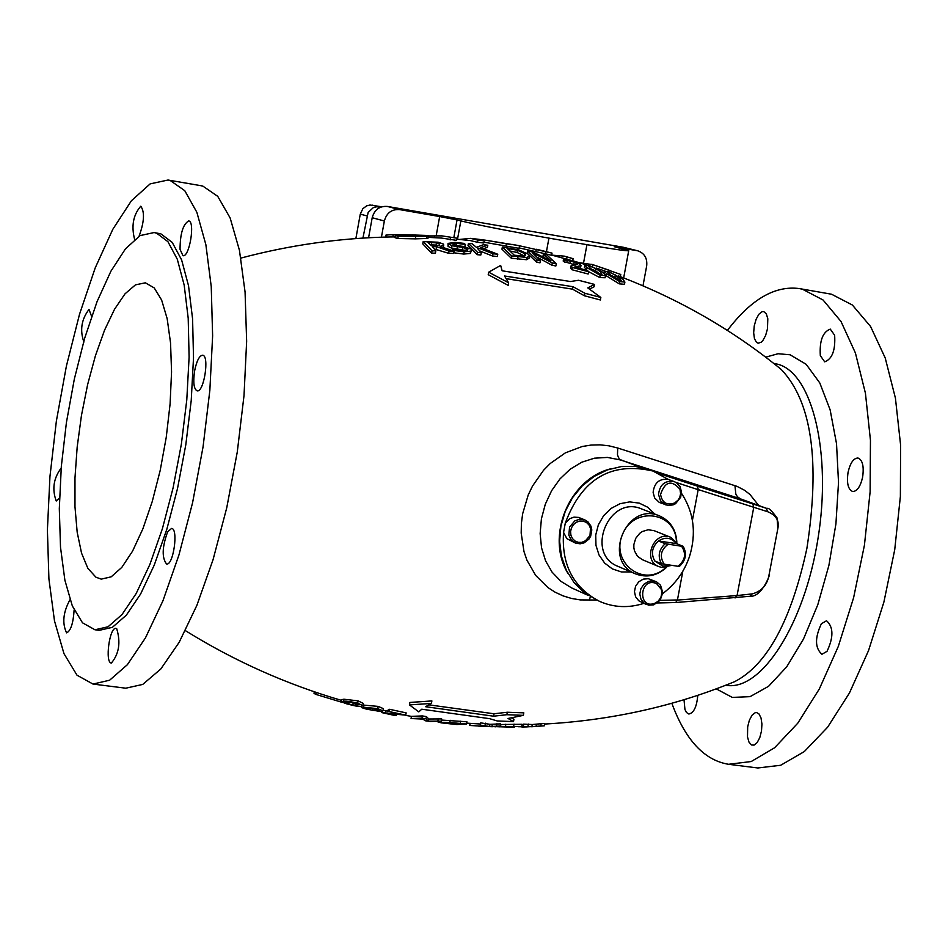<?xml version="1.0" encoding="UTF-8"?>
<svg xmlns="http://www.w3.org/2000/svg" width="948" height="948" viewBox="0 0 948 948"><rect width="100%" height="100%" fill="white"/><g stroke="black" fill="none" stroke-linecap="round" stroke-linejoin="round"><path stroke-width="1.42" d="M95.926 577.19L87.868 568.362L81.54 553.099L77.179 532.219L74.975 506.753L74.975 477.922L77.179 447.029L81.457 415.425L87.643 384.521L95.44 355.666L104.553 330.177L114.554 309.226L125.006 293.844L135.446 284.862L145.364 282.812L154.216 287.908L161.622 300.018L167.168 318.67L170.557 343.022L171.552 371.924L170.095 403.907L166.244 437.324L160.2 470.409L152.273 501.433L142.887 528.806L132.566 551.144L121.818 567.378L111.2 576.822L101.246 579.133L95.926 577.19M674.265 481.62L668.281 479.439C659.405 478.396 654.345 482.698 653.125 492.332L654.618 497.949L659.263 502.416L668.032 505.474L673.21 504.857L675.604 503.649L680.664 497.285L681.494 491.846L680.048 486.68L676.564 482.805L674.265 481.62C665.14 480.15 659.891 484.392 658.516 494.382L660.519 500.817L665.52 504.857M674.846 502.89L678.235 499.94L679.87 496.989L680.581 493.683L679.989 489.239C671.492 479.629 665.01 481.371 660.555 494.465C662.214 502.926 666.977 505.734 674.858 502.89L674.929 502.843M643.87 603.366C628.583 608.249 613.83 607.585 599.586 601.388C573.35 587.618 561.346 564.629 563.562 532.421L566.868 538.654L575.246 542.979L571.17 539.91L568.859 535.193L569.547 527.076L574.832 520.855L579.809 519.184L584.857 519.919L578.564 517.418L573.99 517.134L569.558 518.781L565.292 523.13C581.752 478.918 610.95 461.534 652.888 471.002L668.281 479.439M646.24 604.421L638.751 600.771L635.598 596.79L634.461 591.623L635.575 586.279L638.715 581.823L643.265 579.121L648.325 578.707L656.099 581.693L651.158 580.911L648.622 581.42L644.059 584.122L640.919 588.601L639.793 593.958L640.931 599.136L644.083 603.129L648.669 605.156L653.753 604.836L660.152 600.274L662.782 592.69L660.543 585.248L656.691 581.965M681.494 493.292C693.889 512.335 696.567 533.392 689.516 556.476C684.278 571.751 675.343 584.122 662.735 593.567M565.292 523.13L563.562 532.421M590.533 528.391L589.016 524.979L586.504 522.49L583.293 521.127L579.761 521.044L576.337 522.265L573.445 524.647L571.443 527.882L570.566 531.591L570.921 535.312L572.474 538.594L575.033 541.035L578.268 542.339L581.799 542.363L586.054 540.514M661.408 589.526L656.597 583.613C639.236 575.969 637.281 611.01 655.506 602.987L655.578 602.952M381.736 206.771L370.028 205.029L366.651 205.858L362.859 208.69L360.276 214.13L355.867 238.576M362.918 238.09L368.132 212.447L373.322 207.6L376.712 206.771L380.61 207.162M671.575 565.375L662.036 567.473L658.836 566.596C641.642 560.244 654.084 529.825 670.805 537.338L678.021 544.247M658.836 566.596L642.223 559.64L637.423 556.192L634.461 550.859L633.856 547.766L633.856 544.555L635.717 538.357L639.71 533.333L642.306 531.532L648.148 529.766L654.073 530.655L670.805 537.338M669.94 565.138L662.936 566.181L654.701 560.943C650.814 553.537 652.058 546.889 658.445 540.976C665.413 536.639 671.385 537.516 676.386 543.595L658.445 540.976L665.212 543.702L681.612 546.261C686.506 553.822 685.25 560.505 677.856 566.276L679.443 566.347C685.831 560.422 687.087 553.75 683.2 546.332L681.612 546.261M676.386 543.595L683.2 546.332M654.701 560.943L661.455 563.752L677.856 566.276M664.287 564.321C659.381 556.749 660.626 550.065 668.044 544.282M661.455 563.752C657.557 556.322 658.801 549.639 665.212 543.702M599.586 601.388L584.087 592.536L573.99 582.522L566.323 570.258L561.441 556.298L559.604 541.332L560.908 526.081L565.281 511.28L572.521 497.653L582.273 485.862L594.076 476.465L607.324 469.924L621.414 466.534L635.622 466.463L652.888 471.002M676.848 542.209C676.031 529.482 670.2 520.701 659.37 515.854C626.284 501.255 601.79 561.169 635.634 573.919C646.761 578.043 657.071 575.863 666.574 567.354M665.828 567.473C644.19 588.388 610.228 562.911 622.421 534.636C633.525 505.924 675.604 511.517 676.41 541.604M675.734 602.478L677.417 600.084L682.844 571.182M692.407 520.357L698.202 489.571L767.75 511.742L766.268 508.258L697.598 486.206L698.202 489.571M156.598 233.149L154.109 232.544L140.15 235.59L125.492 248.803L110.892 271.235L97.087 301.547L84.704 338.104L74.323 379.105L66.407 422.559L61.324 466.428L59.309 508.661L60.506 547.245L64.891 580.235L72.321 605.926L82.5 622.812L94.966 629.768L108.048 626.782L122.008 614.565L136.192 593.507L149.891 564.416L162.416 528.629L173.093 487.853L181.364 444.174L186.792 399.831L189.102 357.123L188.202 318.232L184.173 285.064L177.276 259.183L167.915 241.669L156.598 233.149M572.331 267.454L588.601 271.744L587.499 270.488L574.559 267.052L580.899 265.641L580.294 264.326L569.748 260.155L563.61 258.875L565.02 259.942L574.263 262.075L577.344 264.231L570.992 265.95L572.331 267.454L571.917 269.718L570.577 268.201L570.992 265.95M565.02 259.942L564.605 262.146L563.195 261.067L563.61 258.875M565.209 259.989L564.605 262.146M579.05 266.269L578.707 268.118M580.899 265.641L580.496 267.869L579.465 268.308M581.041 265.416L580.496 267.869M588.601 271.744L588.175 274.008L571.917 269.718M567.224 260.214L566.821 262.406L564.807 262.193M575.554 265.061L566.821 262.406M551.878 255.142L564.416 256.161L567.058 256.991L566.655 259.148L551.665 255.095M567.058 256.991L573.102 258.674L572.699 260.83L566.655 259.148M573.102 258.674L564.416 256.161M459.46 239.453L470.469 238.363L477.899 240.105L484.227 240.839L477.105 239.121L485.66 240.223L518.58 245.579L552.032 253.128L538.215 249.668M477.105 239.121L470.492 238.363M511.695 244.667L485.755 240.235M536.248 249.241L535.857 251.374M545.586 251.599L545.183 253.756L519.125 247.914M519.445 246.184L519.042 248.352L484.404 242.261M552.032 253.128L551.641 255.285L545.183 253.756M484.286 240.045L484.144 240.816M506.374 243.944L505.971 246.113M477.899 240.105L477.496 242.285L470.066 240.519L456.77 239.204M484.227 240.839L483.824 243.008L477.496 242.285M453.938 251.149L440.085 246.433L443.783 244.975L443.273 243.992L438.071 242.202L423.164 241.633L432.063 250.829L435.831 250.829L432.359 246.693L436.661 246.729L449.079 251.007L453.938 251.149L453.523 253.448L448.665 253.306L434.362 248.992M449.079 251.007L448.665 253.306M436.661 246.729L436.246 249.004M435.831 250.829L435.416 253.14L431.636 253.152L422.761 243.873L423.164 241.633M432.063 250.829L431.636 253.152M436.483 242.878L439.469 243.98L439.303 245.295L431.376 245.651L427.975 242.498L431.696 242.546L436.483 242.878L436.068 245.117L430.487 244.774M443.783 244.975L443.297 247.44M437.94 245.591L436.068 245.117M385.587 237.059L385.954 235.08L390.126 234.749L421.315 235.353L395.387 235.471L398.231 236.301L426.967 236.289L428.579 235.839L427.69 235.471L402.592 234.63M428.579 235.862L428.188 238.031L426.564 238.481L415.343 238.86L397.828 238.505L394.984 237.687L395.387 235.471M393.278 234.713L392.875 236.917L389.77 236.964C339.479 238.019 289.863 245.07 240.899 258.081M395.126 236.905L392.875 236.917M402.959 234.713L402.77 235.732M398.231 236.301L397.828 238.505M465.515 244.584L464.034 243.375L455.17 242.404L448.037 243.399L451.9 245.757L462.778 247.44L467.601 249.123L467.838 249.703L462.861 250.497L452.789 248.755L454.258 250.521L464.153 251.765L470.635 251.184L471.666 250.201L471.263 249.17L463.454 246.456L457.256 245.674L451.959 243.79L456.498 243.257L465.515 244.584L465.124 246.729M454.258 250.521L453.843 252.808L463.726 254.064L470.22 253.472L471.654 250.236M452.789 248.755L452.457 250.592M465.776 250.497L451.485 248.009L448.025 246.385L448.037 243.399M457.327 246.753L456.912 249.016M451.9 245.757L451.485 248.009M465.255 244.56L464.864 246.681M463.098 246.397L455.858 245.473M587.784 287.908L594.503 284.412L578.576 280.276L570.471 281.52L502.144 270.796L500.651 265.416L488.67 272.195L508.626 282.788L504.537 275.987L572.983 286.699L584.869 293.252L600.842 297.459L587.784 287.908M488.67 272.195L488.22 274.671L508.164 285.348L508.626 282.788M594.503 284.412L594.064 286.806L589.514 289.116M572.983 286.699L572.521 289.164L506.22 278.676M584.869 293.252L584.406 295.764L572.521 289.164M600.842 297.459L600.38 299.983L584.406 295.764M526.887 257.453L529.434 256.067L528.498 254.301L518.994 249.952L502.357 247.001L511.719 255.948L526.887 257.453L526.472 259.716L511.304 258.223L501.954 249.206L502.357 247.001M529.031 258.283L526.472 259.716M511.719 255.948L511.304 258.223M517.561 250.284L524.742 253.649L525.654 255.213L523.96 256.079L514.302 255.225L507.073 248.34L517.561 250.284L517.146 252.488L510.273 251.066M524.457 255.996L517.146 252.488M428.567 235.922L441.863 235.874L456.96 238.185L441.863 235.874M456.96 238.185L456.557 240.354L441.472 238.055L428.306 237.367M456.995 238.09L456.794 239.204M450.537 237.735L450.146 239.915M434.658 236.265L434.409 237.652M556.275 263.734L546.676 254.775L543.382 254.076L551.001 260.842L532.622 251.919L527.562 250.983L537.054 259.93L540.396 260.546L532.231 252.606L552.281 262.892L556.275 263.734L555.848 265.997L551.866 265.156L537.587 257.441M552.281 262.892L551.866 265.156M540.396 260.546L539.981 262.809L536.639 262.193L527.159 253.175L527.562 250.983M537.054 259.93L536.639 262.193M543.382 254.076L542.979 256.256L544.342 257.287M579.169 262.655L592.844 264.658L620.75 274.482L620.348 276.65M592.844 264.658L592.488 266.613M604.48 270.855L596.221 268.059M600.238 275.299L605.499 275.548L603.497 272.597L590.035 265.831L584.821 265.096L586.859 267.597L600.238 275.299L599.811 277.574L588.495 271.614M605.085 277.752L599.811 277.574M587.037 270.358L584.418 267.277M594.23 271.792L588.317 266.305L591.149 266.637L595.996 268.592L599.966 271.483L602.004 274.209L599.172 274.091L594.23 271.792M600.226 274.375L595.581 270.796L590.604 268.794M492.996 253.756L497.759 254.254L480.624 247.606L487.805 245.212L483.373 244.738L476.382 247.345L472.08 243.683L468.419 243.399L477.579 252.405L481.264 252.689L477.674 248.625L478.681 248.151L492.996 253.756L492.581 256.031L479.806 250.947M468.419 243.399L468.004 245.603L477.164 254.692L477.579 252.405M487.805 245.212L487.402 247.416L483.504 248.613M497.759 254.254L497.344 256.529L492.581 256.031M481.264 252.689L480.849 254.976L477.164 254.692M478.681 248.151L478.444 249.443M619.708 281.592L624.886 282.077L622.848 279.139L609.422 272.017L604.303 271.045L606.388 273.522L619.708 281.592L619.293 283.867L605.499 275.311M624.471 284.293L619.293 283.867M613.735 277.906L607.775 272.372L610.548 272.834L615.359 274.944L621.426 280.62L618.641 280.359L613.735 277.906M619.447 280.62L614.956 277.148L610.382 275.121M758.732 505.497L749.963 494.489L744.678 490.329L736.963 486.336L617.717 448.013L608.948 445.821L600.013 444.837L591.054 445.074L582.214 446.508L565.328 452.883L550.196 463.525L543.548 470.279L532.48 486.111L528.226 494.951L522.644 513.769L521.388 523.438L521.187 533.06L523.983 551.558L526.922 560.161L535.691 575.448L547.932 587.559L555.161 592.216L563.041 595.865L571.443 598.437L580.259 599.906L596.624 600.048M544.709 724.047C611.685 720.29 675.035 706.141 734.736 681.624C767.205 664.88 791.26 620.466 806.89 548.406C820.316 461.166 811.761 401.514 781.223 369.447C733.053 330.046 678.78 298.869 618.38 275.904M387.91 711.794L388.325 709.566L389.616 709.305L406.159 712.896L405.756 715.136L389.201 711.557L401.087 714.685L381.523 712.54L394.747 715.479L385.907 713.323L405.756 715.136M383.016 710.336L388.076 710.881M521.981 724.817L523.497 724.793M541.154 723.715L544.804 723.561L544.389 725.801L531.864 726.737L523.201 726.358L523.616 724.13L532.278 724.533L541.154 723.715L540.739 725.943M500.437 724.533L522.087 724.272L521.673 726.5L499.809 726.784L509.657 727.057M511.387 717.873L513.946 719.271L513.508 721.618L508.069 718.477L523.355 715.349L506.86 714.709L493.588 716.202L425.534 706.698L431.423 703.452L409.441 704.897L418.815 711.889L421.753 709.211L489.701 718.679L497.096 720.93L513.508 721.618M428.994 704.862L494.038 713.773L507.31 712.244L523.817 712.86L523.355 715.349M409.441 704.897L409.892 702.456L431.885 700.928L431.423 703.452M441.484 720.053L466.926 721.784L466.523 724.011L449.79 722.506L439.564 722.269L441.223 722.85M421.99 718.169L411.053 718.525L411.456 716.368L422.405 715.93L426.422 716.605L428.792 719.011L441.697 718.916L441.294 721.132L428.389 721.167L426.007 718.845L421.99 718.169L422.405 715.93M362.977 705.051L378.157 706.39L383.336 708.618L382.921 710.858L377.742 708.654L363.522 707.208L361.33 707.516L366.58 709.187L380.598 711.521L382.921 710.858M480.328 725.101L480.731 722.874L489.974 724.331L500.568 723.857L500.153 726.085L489.571 726.512L480.328 725.101L485.874 726.417L469.734 725.469L470.113 723.383M466.677 723.134L480.518 724.023M341.375 701.84L341.778 699.624L343.946 699.221L358.095 700.868L363.274 703.416L362.871 705.668L357.692 703.143C349.35 701.33 344.634 700.762 343.543 701.449L341.375 701.84L346.624 703.807C355.002 706.047 359.648 706.924 360.572 706.402L362.871 705.668M396.252 715.633L396.442 714.567M396.051 715.586L396.24 714.543M385.706 712.837L386.109 710.633M391.145 713.536L391.311 712.576M389.201 711.557L389.616 709.305M392.863 715.017L393.029 714.152M527.929 726.298L528.344 724.071M531.864 726.737L532.278 724.533M536.023 726.595L536.438 724.39M523.201 726.358L527.799 726.855L518.118 726.713M526.021 726.926L544.389 725.801M514.491 726.595L521.673 726.5M499.952 726.832L496.088 726.63M495.792 726.808L494.643 726.713M493.588 716.202L494.038 713.773M506.86 714.709L507.31 712.244M449.79 722.506L450.193 720.29M453.108 724.142L443.285 722.743L461.593 723.893L453.108 724.142L456.889 724.497L466.523 724.011M453.014 724.13L453.203 723.087M426.007 718.845L426.422 716.605M428.389 721.167L428.792 719.011M437.94 720.67L438.355 718.442M411.053 718.525L422.986 719.105L425.178 720.753L430.25 721.464L441.294 721.132M342.275 702.409L315.945 694.422L314.025 693.403L314.309 691.791M315.945 694.422L316.3 692.467M364.897 708.417L371.403 708.085L379.33 710.099L372.801 710.396L364.909 708.393M478.562 726.109L492.202 726.725L500.153 726.085M488.41 726.583L487.248 726.512M496.539 725.955L496.942 723.727M491.905 726.535L492.308 724.343M489.571 726.512L489.974 724.331M485.009 725.398L485.423 723.17M344.93 702.859L351.388 702.468L359.28 704.791L352.81 705.134L344.942 702.835M350.796 702.432L355.654 703.191M767.75 511.742C776.199 515.238 779.552 520.879 777.822 528.64L769.101 574.595C767.406 584.869 761.765 591.303 752.167 593.898L750.2 596.256M752.167 593.898L737.058 595.557L735.067 597.963M767.122 508.555L740.4 498.838L767.122 508.555C768.188 507.31 771.494 510.439 777.064 517.928L777.822 528.652M587.796 595.214L571.573 587.89L560.861 581.29L552.091 572.165L545.586 560.849L541.545 547.802L540.135 533.57L541.415 518.805L545.29 504.277L551.594 490.732L560.019 478.847L570.222 469.177L581.823 462.197L594.396 458.192L607.455 457.422L620.407 459.946L740.4 498.838L737.402 496.74L735.826 494.098L734.949 485.637M381.428 237.19L384.355 220.991C386.618 212.885 391.702 209.093 399.594 209.603L439.671 216.535L436.116 236.052M453.902 237.213L457.043 219.936L439.671 216.535M457.043 219.936L460.846 220.908C479.285 225.304 508.649 231.039 548.939 238.126L586.942 244.679C613.344 249.194 627.28 251.196 628.725 250.687L614.28 246.717L637.731 250.805C644.486 253.199 647.472 258.259 646.666 266.009L642.981 285.81M399.594 209.603L387.329 206.439C379.496 205.917 374.448 209.686 372.197 217.732L368.582 237.747M387.329 206.439L623.109 247.215L636.938 250.639M637.731 250.805L623.109 247.215M834.643 335.272C835.555 350.132 832.249 358.984 824.701 361.852L820.316 355.63C819.416 340.806 822.734 331.966 830.282 329.11L834.643 335.272M862.621 477.188C860.429 486.573 857.122 491.348 852.714 491.526C848.093 489.571 846.54 483.184 848.057 472.353C850.226 462.968 853.532 458.18 857.964 458.002C862.585 459.946 864.126 466.333 862.621 477.188M827.023 651.335L821.928 654.274C814.925 648.053 814.735 637.874 821.383 623.737L826.526 620.75C833.529 626.995 833.695 637.198 827.023 651.335M751.503 744.974L749.003 742.154L747.498 736.952L747.676 726.82L749.358 720.279L751.989 715.29L755.094 712.754L756.646 712.576L758.969 713.903L761.031 717.968L761.931 724.023L761.505 730.979L759.81 737.556L757.179 742.568L754.075 745.104L751.503 744.974M697.775 695.346C696.768 706.817 693.782 713.05 688.829 714.022L686.435 712.469L684.942 709.46L684.018 699.719M763.815 311.631L766.34 313.895L767.809 318.765L767.477 328.826L765.629 335.462L762.856 340.545L761.28 342.181L758.163 343.223L756.492 342.37L754.454 338.685L753.66 332.819L754.241 325.922L756.101 319.31L758.862 314.25L762.026 311.714L763.815 311.631M180.049 249.383C180.12 233.824 182.976 224.344 188.64 220.92C195.418 221.168 189.446 257.655 182.952 255.687L180.049 249.383M194.624 370.858C196.686 360.856 199.341 355.642 202.599 355.216C209.709 355.417 203.95 392.804 197.101 390.849C193.807 389.024 192.977 382.352 194.624 370.858M167.666 531.804L171.576 528.415C178.651 528.498 173.389 565.837 166.564 564.001C161.741 557.756 162.108 547.032 167.666 531.804M116.699 628.643C120.846 642.341 119.081 653.8 111.39 663.031C104.695 663.008 109.541 626.723 116.012 628.394L116.699 628.643M74.122 609.979C73.245 623.357 70.733 630.977 66.585 632.861C61.999 623.227 63.137 612.183 69.998 599.729M59.523 497.949L56.228 500.994C51.95 489.298 53.526 478.432 60.945 468.395L61.158 468.442M83.91 342.086C79.727 330.283 81.421 319.393 88.993 309.439L91.624 316.407M134.628 239.453C131.168 225.98 133.218 214.888 140.778 206.202C144.854 211.902 144.286 221.915 139.072 236.242M671.836 703.274C685.368 739.985 704.281 760.32 728.562 764.289L751.195 761.54L774.623 747.747L797.73 723.241L819.333 688.959L838.305 646.418L853.615 597.69L864.422 545.242L870.122 491.834L870.454 440.275L865.429 393.219L855.416 353L841.018 321.491L823.065 299.995L802.494 289.235L799.389 288.583C775.026 285.336 751.029 299.284 727.4 330.425M92.999 684.065L125.788 688.201L142.745 684.42L160.828 668.98L179.184 642.27L196.9 605.298L213.051 559.699L226.762 507.725L237.273 452.018L244.015 395.541L246.646 341.28L245.07 292.043L239.441 250.296L230.139 217.945L217.732 196.331L202.896 186.14L200.609 185.63L168.045 180.025L150.139 183.888L131.393 200.763L112.788 229.345L95.227 267.869L79.525 314.238L66.384 366.129L56.37 421.078L49.948 476.56L47.4 530.015L48.917 578.932L54.486 620.881L63.966 653.622L76.989 675.189L92.999 684.065L109.624 680.214L127.388 664.69L145.471 637.85L162.961 600.736L178.947 554.971L192.562 502.807L203.05 446.935L209.852 390.292L212.625 335.876L211.238 286.533L205.87 244.691L196.864 212.305L184.777 190.69L170.273 180.535L168.045 180.025M728.562 764.289L757.772 767.975L780.666 765.273L804.331 751.563L827.651 727.163L849.432 693.012L868.534 650.612L883.903 602.039L894.722 549.745L900.375 496.491L900.6 445.062L895.422 398.113L885.219 357.977L870.584 326.503L852.37 305.019L831.55 294.224L799.389 288.583M94.966 629.768L99.244 630.337L112.362 627.339L126.357 615.145L140.565 594.1L154.287 565.02L166.836 529.245L177.525 488.504L185.796 444.837L191.223 400.506L193.511 357.811L192.586 318.931L188.534 285.775L181.613 259.894L172.216 242.38L160.864 233.86L154.109 232.544M631.131 571.988L621.438 571.952L612.349 568.907L604.658 563.088L599.029 555.007L595.96 545.361L595.735 534.992L598.366 524.801L603.627 515.688L611.045 508.448L619.992 503.72L629.673 501.883L639.236 503.127L647.863 507.31L654.807 514.077M584.857 519.919L588.033 521.921L590.924 526.093L591.801 529.908L590.675 536.212L588.874 539.175L584.169 542.825L580.093 543.82L575.246 542.979L580.828 543.714L586.231 541.533M366.923 215.907L360.276 214.13M379.01 206.889L372.327 205.147M635.634 573.919L618.143 566.442C584.572 553.786 608.817 494.453 641.642 508.946L659.37 515.854M677.429 599.966L660.092 600.357M675.936 482.414L698.166 489.678M570.649 260.925L570.234 263.129M574.263 262.075L573.848 264.279M576.799 263.414L576.55 264.776M431.696 242.546L431.293 244.785M439.469 243.98L439.232 245.319M415.734 236.656L415.343 238.86M426.967 236.289L426.564 238.481M386.855 234.891L386.464 237.036M412.605 234.831L412.404 235.945M464.153 251.765L463.726 254.064M467.601 249.123L467.411 250.142M462.778 247.44L462.363 249.703M448.44 244.146L448.025 246.385M456.498 243.257L456.083 245.485M470.635 251.184L470.22 253.472M517.999 256.825L517.584 259.1M509.823 248.732L509.526 250.379M524.742 253.649L524.339 255.877M586.859 267.597L586.445 269.825M595.996 268.592L595.581 270.796M606.388 273.522L605.973 275.761M615.359 274.944L614.956 277.148M382.186 712.505L382.423 711.261M513.638 726.31L514.053 724.082M505.45 726.405L505.865 724.189M500.508 726.678L500.911 724.473M439.564 722.269L439.73 721.404M460.29 723.407L460.692 721.179M450.276 723.857L450.454 722.897M377.742 708.654L378.157 706.39M363.522 707.208L363.925 704.992M372.801 710.396L373.192 708.251M376.96 710.645L377.245 709.104M357.692 703.143L358.095 700.868M343.543 701.449L343.946 699.221M352.81 705.134L353.213 702.93M356.946 705.395L357.266 703.665M677.417 600.084L737.058 595.557L753.743 507.417L752.842 503.992M610.536 468.845C568.883 479.309 545.456 536.639 567.864 573.267M697.598 486.206L658.635 473.467M639.924 467.103L619.376 459.306L617.468 454.957L617.717 448.013M590.32 596.79L589.348 600.238M548.939 238.126L546.463 251.576M460.846 220.908L457.493 239.275M586.942 244.679L583.613 262.691M372.197 217.732L384.355 220.991M716.25 688.864L732.306 697.42L750.058 696.65L768.532 686.328L786.698 666.835L803.466 639.106L817.828 604.658L828.884 565.47L835.923 523.9L838.518 482.473L836.527 443.7L830.14 409.88L819.783 382.933L806.144 364.281L790.075 354.777L778.071 353.734L765.676 357.159M773.663 363.357L777.822 364.245C812.389 373.168 831.894 453.298 817.97 538.725C804.485 624.246 761.493 691.009 726.476 685.368L725.694 685.262M585.2 541.071L589.988 535.561L590.497 528.273M655.506 602.987L658.315 601.032L660.922 597.299L661.87 592.844L661.384 589.455M512.43 244.442L518.58 245.579M390.126 234.749L404.417 234.63M529.422 256.114L529.02 258.306M591.753 264.291L610.595 270.725M605.499 275.548L605.073 277.8M584.821 265.096L584.406 267.3M624.886 282.077L624.459 284.341M604.303 271.033L603.935 273.012M185.393 630.645C234.523 661.123 286.604 684.373 341.636 700.418M405.057 715.278L411.456 716.38M586.705 264.966L572.722 260.747M483.978 242.202L485.21 242.368M381.523 712.54L381.736 711.415M521.862 726.998L526.863 726.903M499.809 726.784L499.928 726.121M514.361 727.069L509.396 727.057M438.201 722.388L438.343 721.57M440.915 722.814L451.153 723.94M430.392 721.475L427.749 721.12M361.33 707.516L361.555 706.307M676.007 602.525L657.497 602.952M769.101 574.595C771.648 570.72 762.512 597.323 750.259 596.245L676.054 602.525M628.725 250.687L623.665 277.918"/></g></svg>
